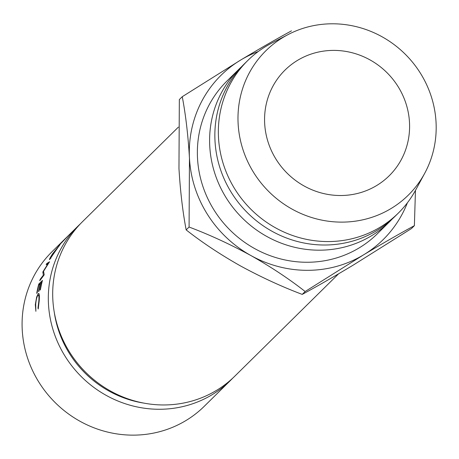 <?xml version="1.0" encoding="UTF-8"?>
<svg xmlns="http://www.w3.org/2000/svg" width="459" height="459" viewBox="0 0 459 459"><rect width="100%" height="100%" fill="white"/><g stroke="black" fill="none" stroke-linecap="round" stroke-linejoin="round"><path stroke-width="0.69" d="M66.934 237.022A108.479 103.55 45.4 0 0 66.744 237.211L51.919 251.83A108.479 103.55 45.4 0 0 31.602 368.474A108.479 103.55 45.4 0 0 133.649 435.138A108.479 103.55 45.4 0 0 204.261 406.301L230.493 380.431A108.479 103.55 -134.6 0 1 159.881 409.267A108.479 103.55 -134.6 0 1 57.84 342.603A108.479 103.55 -134.6 0 1 78.156 225.96A108.479 103.55 -134.6 0 1 80.371 223.837M54.294 312.401A104.354 99.614 45.4 0 0 143.724 403.088M264.665 123.391A74.203 70.835 -134.6 0 1 284.982 70.124A74.203 70.835 -134.6 0 1 362.512 56.256A74.203 70.835 -134.6 0 1 409.497 122.519A74.203 70.835 -134.6 0 1 389.186 175.791A74.203 70.835 -134.6 0 1 311.65 189.653A74.203 70.835 -134.6 0 1 264.665 123.391M39.044 293.8L38.252 293.645C39.285 292.974 39.606 295.366 39.204 300.823L38.223 309.01L37.999 307.891L38.831 301.104C39.141 296.623 38.866 294.644 38.011 295.177C36.898 296.612 36.129 299.647 35.693 304.294L35.882 311.317L35.314 304.678L36.634 297.076L38.252 293.645L38.711 293.427M39.29 295.16L38.011 295.177M40.426 289.704L40.048 290.077A108.479 103.55 45.4 0 1 41.717 282.245L40.581 283.369A108.479 103.55 45.4 0 0 38.912 291.201L38.527 291.574A108.479 103.55 45.4 0 1 40.203 283.742L38.78 285.148A108.479 103.55 45.4 0 0 37.104 292.98L36.726 293.353A108.479 103.55 45.4 0 1 38.78 284.058L42.48 280.403A108.479 103.55 45.4 0 0 40.426 289.704M42.957 271.774L48.115 263.604L46.152 264.803A108.479 103.55 45.4 0 1 46.847 263.46L49.543 261.773A108.479 103.55 45.4 0 0 49.446 261.969L43.559 271.263L44.19 274.752A108.479 103.55 45.4 0 0 44.121 274.958L39.738 280.736A108.479 103.55 45.4 0 1 40.197 279.29L43.364 275.136L42.83 272.089A108.479 103.55 45.4 0 1 42.957 271.774L43.674 272.095M78.156 225.96L68.741 235.243A108.479 103.55 45.4 0 0 68.271 235.708L62.235 242.065M62.418 241.904L59.567 244.739A108.479 103.55 45.4 0 1 60.789 243.35L66.721 237.234A108.479 103.55 45.4 0 1 66.744 237.211M49.922 259.369C48.895 260.081 49.779 258.239 52.567 253.844L59.756 244.894L49.515 259.622M59.9 245.014L60.106 244.613M178.362 127.132L82.528 221.645A108.479 103.55 45.4 0 0 62.212 338.289A108.479 103.55 45.4 0 0 164.253 404.958A108.479 103.55 45.4 0 0 234.865 376.116L338.61 273.805M241.755 66.526A107.182 102.317 45.4 0 0 239.087 69.062L226.844 81.14A107.182 102.317 45.4 0 0 197.508 158.08A107.182 102.317 45.4 0 0 265.371 253.793A107.182 102.317 45.4 0 0 377.367 233.763L389.611 221.691A107.182 102.317 45.4 0 0 392.181 219.058M239.087 69.062A107.182 102.317 45.4 0 0 209.746 146.008A107.182 102.317 45.4 0 0 277.615 241.721A107.182 102.317 45.4 0 0 389.611 221.691M288.057 34.591L271.275 43.358A107.182 102.317 45.4 0 0 247.831 60.439L244.331 63.887A107.182 102.317 45.4 0 0 214.996 140.833A107.182 102.317 45.4 0 0 282.859 236.546A107.182 102.317 45.4 0 0 394.855 216.516L398.355 213.068A107.182 102.317 45.4 0 0 415.756 189.865L424.759 173.209A101.41 96.809 45.4 0 0 436.05 122.358A101.41 96.809 45.4 0 0 288.057 34.591A101.41 96.809 45.4 0 0 238.118 123.551A101.41 96.809 45.4 0 0 315.821 218.719A101.41 96.809 45.4 0 0 424.759 173.209M247.831 60.439A107.182 102.317 45.4 0 0 218.49 137.384A107.182 102.317 45.4 0 0 286.359 233.097A107.182 102.317 45.4 0 0 398.355 213.068M407.391 202.815A115.427 110.189 -134.6 0 1 363.551 254.86A115.427 110.189 -134.6 0 1 250.907 255.543C271.143 267.006 289.222 279.003 305.149 291.522L363.551 254.86C382.588 243.442 399.531 233.711 414.379 225.673L415.458 190.416M291.488 30.856C276.852 38.768 259.909 48.499 240.659 60.043L182.257 96.7C185.706 114.813 188.104 135.29 189.458 158.131A115.427 110.189 -134.6 0 1 240.659 60.043A115.427 110.189 -134.6 0 1 258.21 51.546M189.458 158.131A115.427 110.189 45.4 0 0 250.907 255.543C230.125 244.24 209.522 234.738 189.085 227.033L189.458 158.131M414.379 225.673L411.459 228.553L353.057 265.21C334.02 276.634 317.077 286.359 302.229 294.397C281.797 286.691 261.188 277.19 240.413 265.887C220.177 254.424 202.092 242.427 186.17 229.907C182.722 211.8 180.324 191.323 178.964 168.476L179.337 99.574L182.257 96.7M186.17 229.907L189.085 227.033M302.229 294.397L305.149 291.522M232.65 378.239A108.479 103.55 -134.6 0 1 230.493 380.431M58.821 246.058L52.98 253.42C50.628 257.074 49.853 258.624 50.662 258.061L58.821 246.058L59.257 245.961M50.892 258.205L50.347 258.262L50.685 258.469M68.552 235.433A108.479 103.55 45.4 0 0 68.357 235.616L63.445 240.814M63.359 240.912L66.997 237.005M68.357 235.616A108.479 103.55 45.4 0 0 66.985 236.999M43.737 272.497L42.83 272.089M43.846 275.32L43.364 275.136M40.69 279.474L40.197 279.29M47.627 263.896L46.847 263.46M38.78 284.058L39.617 284.316M37.999 307.891L38.447 307.914M38.831 301.104L39.181 301.138M35.314 304.678L35.67 304.719M36.634 297.076L37.007 297.139"/></g></svg>
